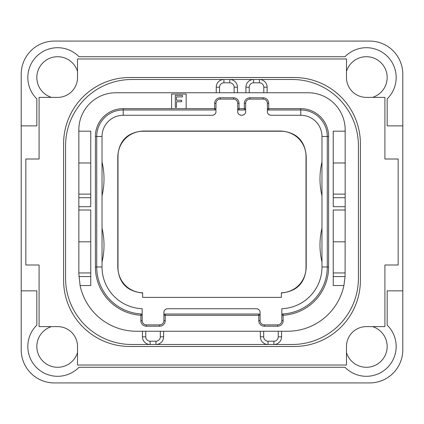 <?xml version="1.0" encoding="UTF-8"?>
<svg xmlns="http://www.w3.org/2000/svg" width="424" height="424" viewBox="0 0 424 424"><rect width="100%" height="100%" fill="white"/><g stroke="black" fill="none" stroke-linecap="round" stroke-linejoin="round"><path stroke-width="0.64" d="M54.325 382.925L369.675 382.925A33.125 33.125 0 0 0 402.8 349.8L402.8 74.2A33.125 33.125 0 0 0 369.675 41.075L54.325 41.075A33.125 33.125 0 0 0 21.2 74.2L21.2 349.8A33.125 33.125 0 0 0 54.325 382.925M21.2 125.875L36.835 125.875L36.835 98.866A29.812 29.812 0 0 1 36.559 56.434A29.812 29.812 0 0 1 78.991 56.71L345.009 56.71A29.812 29.812 0 0 1 387.441 56.434A29.812 29.812 0 0 1 387.165 98.866L387.165 125.875L402.8 125.875M346.488 352.63A20.803 20.803 0 0 0 387.165 346.488A20.803 20.803 0 0 0 372.505 326.613M372.505 97.388A20.803 20.803 0 0 0 369.468 56.943A20.803 20.803 0 0 0 346.488 71.37M77.513 71.37A20.803 20.803 0 0 0 36.835 77.513A20.803 20.803 0 0 0 51.495 97.388M51.495 326.613A20.803 20.803 0 0 0 54.532 367.057A20.803 20.803 0 0 0 77.513 352.63M21.2 290.838L36.835 290.838L36.835 325.134A29.812 29.812 0 0 0 36.559 367.566A29.812 29.812 0 0 0 78.991 367.29L345.009 367.29A29.812 29.812 0 0 0 387.441 367.566A29.812 29.812 0 0 0 387.165 325.134L387.165 290.838L402.8 290.838M77.513 365.038L346.488 365.038L346.488 346.488A19.875 19.875 0 0 1 366.363 326.613L384.913 326.613L384.913 265L398.163 265L398.163 159L384.913 159L384.913 97.388L366.363 97.388A19.875 19.875 0 0 1 346.488 77.513L346.488 58.963L77.513 58.963L77.513 77.513A19.875 19.875 0 0 1 57.638 97.388L39.087 97.388L39.087 159L25.838 159L25.838 265L39.087 265L39.087 326.613L57.638 326.613A19.875 19.875 0 0 1 77.513 346.488L77.513 365.038M360.4 143.763L360.4 280.238A66.25 66.25 0 0 1 294.15 346.488L129.85 346.488A66.25 66.25 0 0 1 63.6 280.238L63.6 143.763A66.25 66.25 0 0 1 129.85 77.513L294.15 77.513A66.25 66.25 0 0 1 360.4 143.763M267.12 92.75L267.12 87.185A7.685 7.685 0 0 0 259.435 79.5L292.163 79.5A66.25 66.25 0 0 1 358.413 145.75L358.413 278.25A66.25 66.25 0 0 1 292.163 344.5L273.877 344.5A7.685 7.685 0 0 0 281.562 336.815L281.562 331.25M142.438 331.25L142.438 336.815A7.685 7.685 0 0 0 150.123 344.5L131.838 344.5A66.25 66.25 0 0 1 65.588 278.25L65.588 145.75A66.25 66.25 0 0 1 131.838 79.5L223.925 79.5A7.685 7.685 0 0 0 216.24 87.185L216.24 92.75M292.163 344.5L155.953 344.5A7.685 7.685 0 0 0 163.638 336.815L163.638 331.25M345.136 275.277A57.638 57.638 0 0 1 345.088 276.549L343.917 285.538L333.238 285.538L333.238 210.013L345.163 210.013L345.163 206.7L333.238 206.7L333.238 131.175L345.163 131.175L345.163 129.85A37.1 37.1 0 0 0 308.062 92.75L115.938 92.75A37.1 37.1 0 0 0 78.838 129.85L78.838 131.175L90.763 131.175L90.763 206.7L78.838 206.7L78.838 210.013L90.763 210.013L90.763 285.538L80.083 285.538A57.638 57.638 0 0 0 136.475 331.25L287.525 331.25A57.638 57.638 0 0 0 343.917 285.538M263.808 92.75L263.808 87.185A4.373 4.373 0 0 0 259.435 82.812L259.435 79.5L253.605 79.5A7.685 7.685 0 0 0 245.92 87.185L245.92 92.75M345.163 210.013L345.088 276.549L333.238 276.549M186.163 108.65L186.163 94.075L171.588 94.075L171.588 108.65L215.975 108.65L215.975 103.35A4.24 4.24 0 0 1 220.215 99.11L233.465 99.11A4.24 4.24 0 0 1 237.705 103.35L237.705 108.65L245.655 108.65L245.655 103.35A4.24 4.24 0 0 1 249.895 99.11L263.145 99.11A4.24 4.24 0 0 1 267.385 103.35L267.385 108.65L300.775 108.65A27.825 27.825 0 0 1 328.6 136.475L328.6 266.988A48.363 48.363 0 0 1 283.153 315.26L281.827 315.26L281.827 320.65A4.24 4.24 0 0 1 277.588 324.89L264.338 324.89A4.24 4.24 0 0 1 260.098 320.65L260.098 315.35L163.903 315.35L163.903 320.65A4.24 4.24 0 0 1 159.662 324.89L146.412 324.89A4.24 4.24 0 0 1 142.173 320.65L142.173 315.26L140.847 315.26A48.363 48.363 0 0 1 95.4 266.988L95.4 136.475A27.825 27.825 0 0 1 123.225 108.65L171.588 108.65M345.163 272.95L333.238 272.95M345.163 131.175L345.163 206.7M345.163 241.812L333.238 241.812M345.163 194.113L333.238 194.113M345.163 162.975L333.238 162.975M260.363 331.25L260.363 336.815A7.685 7.685 0 0 0 268.048 344.5L268.048 341.188L273.877 341.188A4.373 4.373 0 0 0 278.25 336.815L278.25 331.25M145.75 331.25L145.75 336.815A4.373 4.373 0 0 0 150.123 341.188L150.123 344.5L131.838 344.5M150.123 344.5L155.953 344.5A7.685 7.685 0 0 0 163.638 336.815L160.325 336.815L160.325 331.25M237.44 92.75L237.44 87.185A7.685 7.685 0 0 0 229.755 79.5L253.605 79.5L253.605 82.812A4.373 4.373 0 0 0 249.233 87.185L249.233 92.75M234.127 92.75L234.127 87.185A4.373 4.373 0 0 0 229.755 82.812L229.755 79.5L223.925 79.5A7.685 7.685 0 0 0 216.24 87.185L219.553 87.185L219.553 92.75M90.763 197.711L78.838 197.711L78.838 131.175M78.838 197.711L78.838 206.7M80.083 285.538L78.838 273.613L78.838 210.013M90.763 272.95L78.838 272.95M78.838 241.812L90.763 241.812M78.838 162.975L90.763 162.975M90.763 194.113L78.838 194.113M141.303 314.02L140.927 313.94A47.038 47.038 0 0 1 96.725 266.988L96.725 136.475A26.5 26.5 0 0 1 123.225 109.975L214.65 109.975L214.65 103.35A5.565 5.565 0 0 1 220.215 97.785L233.465 97.785A5.565 5.565 0 0 1 239.03 103.35L239.03 109.975L244.33 109.975L244.33 103.35A5.565 5.565 0 0 1 249.895 97.785L263.145 97.785A5.565 5.565 0 0 1 268.71 103.35L268.71 109.975L300.775 109.975A26.5 26.5 0 0 1 327.275 136.475L327.275 266.988A47.038 47.038 0 0 1 283.073 313.94L283.153 320.65A5.565 5.565 0 0 1 277.588 326.215L264.338 326.215A5.565 5.565 0 0 1 258.773 320.65L258.773 314.025L165.228 314.025L165.228 320.65A5.565 5.565 0 0 1 159.662 326.215L146.412 326.215A5.565 5.565 0 0 1 140.847 320.65L140.927 313.94A1.325 1.325 0 0 1 142.173 315.26L142.173 308.693A41.738 41.738 0 0 1 102.025 266.988L102.025 136.475A21.2 21.2 0 0 1 123.225 115.275L212.265 115.275C214.73 114.904 215.964 113.669 215.975 111.565L215.88 109.148M214.989 109.933L214.65 109.975A1.325 1.325 0 0 0 215.975 108.65M238.691 109.933L239.03 109.975A1.325 1.325 0 0 1 237.705 108.65L237.705 111.565L237.8 109.148M244.669 109.933L244.33 109.975A1.325 1.325 0 0 0 245.655 108.65L245.56 109.148M268.371 109.933L268.71 109.975A1.325 1.325 0 0 1 267.385 108.65L267.385 111.565L267.48 109.148M282.697 314.02L283.073 313.94A1.325 1.325 0 0 0 281.827 315.26L281.891 314.846M259.112 314.067L258.773 314.025A1.325 1.325 0 0 1 260.098 315.35L260.098 312.435C260.087 310.331 258.852 309.096 256.387 308.725L167.613 308.725C165.148 309.096 163.913 310.331 163.903 312.435L163.998 314.852M164.888 314.067L165.228 314.025A1.325 1.325 0 0 0 163.903 315.35L163.903 312.435M141.653 314.211L141.923 314.491M141.961 314.539L142.104 314.836M142.109 314.846L142.173 315.26M245.655 108.65L245.655 111.565C245.644 113.669 244.41 114.904 241.945 115.275L241.415 115.275C238.951 114.904 237.716 113.669 237.705 111.565M281.896 314.836L282.039 314.539M282.077 314.491L282.347 314.211M281.827 315.26L281.827 308.693A41.738 41.738 0 0 0 321.975 266.988L328.6 266.988M260.002 314.852L260.098 315.35M256.896 308.762A3.71 3.71 0 0 1 257.336 308.847M258.062 309.123A3.71 3.71 0 0 1 258.327 309.271M258.656 309.499A3.71 3.71 0 0 1 259.138 309.944M259.827 311.041A3.71 3.71 0 0 1 260.023 311.698M163.977 311.698A3.71 3.71 0 0 1 164.173 311.041M164.862 309.944A3.71 3.71 0 0 1 165.344 309.499M165.673 309.271A3.71 3.71 0 0 1 165.938 309.123M166.664 308.847A3.71 3.71 0 0 1 167.104 308.762M215.901 112.302A3.71 3.71 0 0 1 215.705 112.959M215.016 114.056A3.71 3.71 0 0 1 214.533 114.501M214.205 114.729A3.71 3.71 0 0 1 213.94 114.878M213.214 115.153A3.71 3.71 0 0 1 212.774 115.238M240.906 115.238A3.71 3.71 0 0 1 240.466 115.153M239.74 114.878A3.71 3.71 0 0 1 239.475 114.729M239.147 114.501A3.71 3.71 0 0 1 238.664 114.056M237.975 112.959A3.71 3.71 0 0 1 237.779 112.302M245.581 112.302A3.71 3.71 0 0 1 245.385 112.959M244.696 114.056A3.71 3.71 0 0 1 244.213 114.501M243.885 114.729A3.71 3.71 0 0 1 243.62 114.878M242.894 115.153A3.71 3.71 0 0 1 242.454 115.238M270.586 115.238A3.71 3.71 0 0 1 270.146 115.153M269.42 114.878A3.71 3.71 0 0 1 269.155 114.729M268.827 114.501A3.71 3.71 0 0 1 268.344 114.056M267.655 112.959A3.71 3.71 0 0 1 267.459 112.302M281.366 297.394L142.634 297.394L142.634 292.751A25.175 25.175 0 0 1 117.994 267.581L117.994 156.419A25.175 25.175 0 0 1 143.169 131.239L280.831 131.239A25.175 25.175 0 0 1 306.011 156.419L306.011 267.581A25.175 25.175 0 0 1 281.366 292.751L281.366 297.394M281.366 292.958C296.689 291.521 304.973 283.131 306.213 267.788L306.011 267.581M142.634 292.958C127.311 291.521 119.027 283.131 117.787 267.788L117.787 156.212C119.07 140.71 127.46 132.32 142.962 131.037L281.038 131.037C296.54 132.32 304.93 140.71 306.213 156.212L306.213 267.788M102.025 262.027A72.875 72.875 0 0 0 102.025 228.223L102.025 242.189M102.025 195.777A72.875 72.875 0 0 0 102.025 161.973M267.385 111.565C267.396 113.669 268.631 114.904 271.095 115.275L300.775 115.275A21.2 21.2 0 0 1 321.975 136.475L321.975 266.988M321.975 262.027A72.875 72.875 0 0 1 321.975 228.223L321.975 242.189M321.975 195.777A72.875 72.875 0 0 1 321.975 161.973M176.49 107.325L176.49 101.744L181.657 101.744L181.657 100.223L176.49 100.223L176.49 96.921L182.453 96.921L182.453 95.4L175.298 95.4L175.298 107.325L176.49 107.325M263.808 87.185L267.12 87.185M259.435 82.812L253.605 82.812M249.233 87.185L245.92 87.185M345.163 197.711L333.238 197.711M278.25 336.815L281.562 336.815M273.877 341.188L273.877 344.5M263.675 331.25L263.675 336.815A4.373 4.373 0 0 0 268.048 341.188M263.675 336.815L260.363 336.815M145.75 336.815L142.438 336.815M150.123 341.188L155.953 341.188A4.373 4.373 0 0 0 160.325 336.815M155.953 341.188L155.953 344.5M234.127 87.185L237.44 87.185M229.755 82.812L223.925 82.812A4.373 4.373 0 0 0 219.553 87.185M223.925 82.812L223.925 79.5M90.763 276.549L78.912 276.549M140.847 320.65L142.173 320.65M95.4 266.988L102.025 266.988M95.4 136.475L102.025 136.475M123.225 108.65L123.225 115.275M214.65 103.35L215.975 103.35M220.215 97.785L220.215 99.11M233.465 97.785L233.465 99.11M239.03 103.35L237.705 103.35M244.33 103.35L245.655 103.35M249.895 97.785L249.895 99.11M263.145 97.785L263.145 99.11M268.71 103.35L267.385 103.35M300.775 108.65L300.775 115.275M328.6 136.475L321.975 136.475M283.153 320.65L281.827 320.65M277.588 326.215L277.588 324.89M264.338 326.215L264.338 324.89M258.773 320.65L260.098 320.65M165.228 320.65L163.903 320.65M159.662 326.215L159.662 324.89M146.412 326.215L146.412 324.89"/></g></svg>
